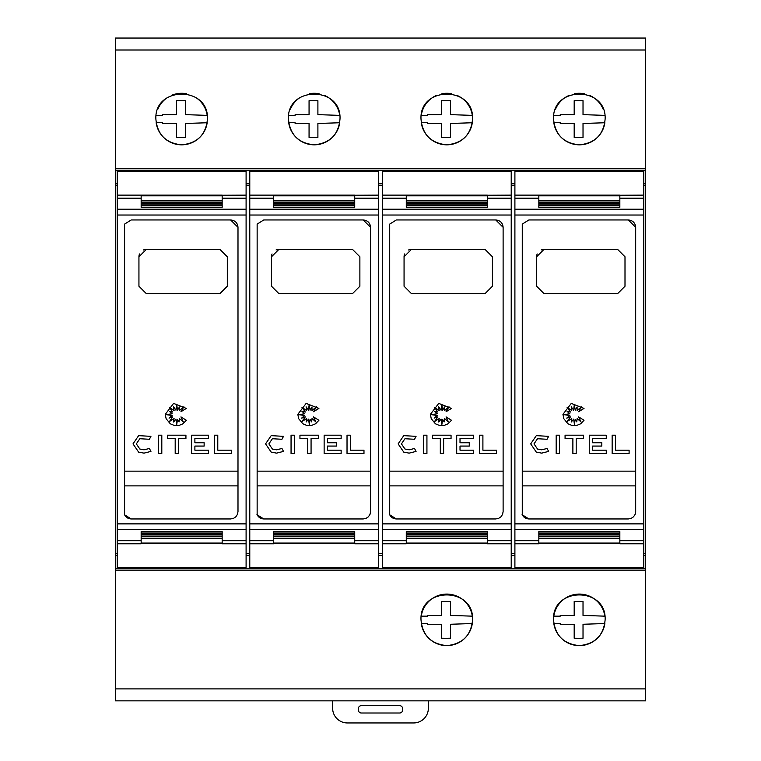 <?xml version="1.0" encoding="UTF-8"?>
<svg xmlns="http://www.w3.org/2000/svg" width="761" height="761" viewBox="0 0 761 761"><rect width="100%" height="100%" fill="white"/><g stroke="black" fill="none" stroke-linecap="round" stroke-linejoin="round"><path stroke-width="1.14" d="M117.223 195.12L117.223 543.792L141.156 543.792L141.156 538.398L222.164 538.398L222.164 543.792L246.098 543.792L246.098 171.349L117.223 171.349L117.223 195.12L222.164 195.12L222.164 200.504L141.156 200.504L141.156 195.244M124.414 514.417C125.746 517.28 128.01 518.793 131.215 518.954L124.585 514.797L124.585 224.105L131.215 219.958L230.631 219.958L237.993 227.32L237.993 511.592L237.442 514.398L235.843 516.795L233.456 518.393L230.631 518.954L233.456 518.393L235.843 516.795L237.442 514.398L237.993 511.592M133.004 443.882L138.626 435.644L150.944 436.348L149.394 439.278L139.834 438.726L136.324 443.882L139.834 449.028L144.019 449.818L149.394 448.486L150.944 451.406L144.019 453.137L138.626 452.11L133.004 443.882L138.626 435.644M165.261 414.355L173.594 403.397L186.34 408.429L180.947 411.72L183.867 406.783L179.425 410.55L179.425 406.983L177.513 410.208L176.638 404.234L175.972 410.208L173.527 406.783L174.079 410.55L169.418 407.382L172.747 412.043L169.418 411.406L172.148 413.756L166.155 414.64L172.148 415.506L169.047 418.131L172.747 416.895L169.418 421.527L174.079 418.579L173.584 422.013L175.972 419.111L176.752 424.429L177.484 419.359L179.092 421.889L179.453 418.579L183.315 421.889L180.947 416.895L186.34 420.272L182.973 423.791L178.816 425.513L174.45 425.513L170.283 423.791L166.126 418.702L165.261 414.355M249.779 195.12L249.779 543.792L273.713 543.792L273.713 538.398L354.721 538.398L354.721 543.792L378.655 543.792L378.655 171.349L249.779 171.349L249.779 195.12L354.721 195.12L354.721 200.504L273.713 200.504L273.713 195.244M256.971 514.417C258.302 517.28 260.576 518.793 263.772 518.954L257.142 514.797L257.142 224.105L263.772 219.958L363.197 219.958L370.559 227.32L370.559 511.592L369.998 514.398L368.4 516.795L366.022 518.393L363.197 518.954L366.022 518.393L368.4 516.795L369.998 514.398L370.559 511.592M265.57 443.882L271.182 435.644L283.511 436.348L281.95 439.278L272.4 438.726L268.88 443.882L272.4 449.028L276.576 449.818L281.95 448.486L283.511 451.406L276.576 453.137L271.182 452.11L265.57 443.882L271.182 435.644M297.817 414.355L306.15 403.397L318.907 408.429L313.513 411.72L316.433 406.783L311.981 410.55L311.981 406.983L310.079 410.208L309.194 404.234L308.538 410.208L306.084 406.783L306.645 410.55L301.974 407.382L305.304 412.043L301.974 411.406L304.714 413.756L298.712 414.64L304.714 415.506L301.603 418.131L305.304 416.895L301.974 421.527L306.645 418.579L306.141 422.013L308.538 419.111L309.318 424.429L310.05 419.359L311.649 421.889L312.02 418.579L315.872 421.889L313.513 416.895L318.907 420.272L315.539 423.791L311.382 425.513L307.006 425.513L302.849 423.791L298.683 418.702L297.817 414.355M382.345 195.12L382.345 543.792L406.279 543.792L406.279 538.398L487.287 538.398L487.287 543.792L511.221 543.792L511.221 171.349L382.345 171.349L382.345 195.12L487.287 195.12L487.287 200.504L406.279 200.504L406.279 195.244M389.537 514.417C390.869 517.28 393.133 518.793 396.338 518.954L389.708 514.797L389.708 224.105L396.338 219.958L495.753 219.958L503.116 227.32L503.116 511.592L502.564 514.398L500.966 516.795L498.579 518.393L495.753 518.954L498.579 518.393L500.966 516.795L502.564 514.398L503.116 511.592M398.127 443.882L403.749 435.644L416.067 436.348L414.517 439.278L404.957 438.726L401.447 443.882L404.957 449.028L409.142 449.818L414.517 448.486L416.067 451.406L409.142 453.137L403.749 452.11L398.127 443.882L403.749 435.644M430.384 414.355L438.716 403.397L451.463 408.429L446.07 411.72L448.99 406.783L444.548 410.55L444.548 406.983L442.636 410.208L441.76 404.234L441.095 410.208L438.65 406.783L439.202 410.55L434.541 407.382L437.87 412.043L434.541 411.406L437.271 413.756L431.278 414.64L437.271 415.506L434.17 418.131L437.87 416.895L434.541 421.527L439.202 418.579L438.707 422.013L441.095 419.111L441.875 424.429L442.607 419.359L444.215 421.889L444.576 418.579L448.438 421.889L446.07 416.895L451.463 420.272L448.096 423.791L443.939 425.513L439.573 425.513L435.406 423.791L431.249 418.702L430.384 414.355M514.902 195.12L514.902 543.792L538.836 543.792L538.836 538.398L619.844 538.398L619.844 543.792L643.777 543.792L643.777 171.349L514.902 171.349L514.902 195.12L619.844 195.12L619.844 200.504L538.836 200.504L538.836 195.244M522.094 514.417C523.425 517.28 525.699 518.793 528.895 518.954L522.265 514.797L522.265 224.105L528.895 219.958L628.32 219.958L635.682 227.32L635.682 511.592L635.121 514.398L633.523 516.795L631.145 518.393L628.32 518.954L631.145 518.393L633.523 516.795L635.121 514.398L635.682 511.592M530.693 443.882L536.305 435.644L548.633 436.348L547.073 439.278L537.523 438.726L534.003 443.882L537.523 449.028L541.699 449.818L547.073 448.486L548.633 451.406L541.699 453.137L536.305 452.11L530.693 443.882L536.305 435.644M562.94 414.355L571.273 403.397L584.029 408.429L578.636 411.72L581.556 406.783L577.104 410.55L577.104 406.983L575.202 410.208L574.317 404.234L573.661 410.208L571.207 406.783L571.768 410.55L567.097 407.382L570.427 412.043L567.097 411.406L569.837 413.756L563.834 414.64L569.837 415.506L566.726 418.131L570.427 416.895L567.097 421.527L571.768 418.579L571.264 422.013L573.661 419.111L574.441 424.429L575.173 419.359L576.771 421.889L577.142 418.579L580.995 421.889L578.636 416.895L584.029 420.272L580.662 423.791L576.505 425.513L572.129 425.513L567.972 423.791L563.806 418.702L562.94 414.355M157.85 109.175A25.779 25.779 0 0 1 167.306 97.646M171.805 95.239A25.779 25.779 0 0 1 186.607 93.765M196.015 97.646A25.779 25.779 0 0 1 207.173 115.377L185.342 114.635L185.342 100.69A171.177 171.177 0 0 0 176.504 100.69L176.504 114.645L162.55 114.645L162.54 115.377L156.148 115.377M155.881 119.058C154.141 85.85 209.18 85.85 207.43 119.058C205.955 134.659 197.365 143.249 181.66 144.837C165.946 143.249 157.356 134.659 155.881 119.058M290.417 109.175A25.779 25.779 0 0 1 299.863 97.646M309.27 93.765A25.779 25.779 0 0 1 319.173 93.765M324.072 95.239A25.779 25.779 0 0 1 339.729 115.377L317.898 114.635L317.898 100.69A171.177 171.177 0 0 0 309.061 100.69L309.061 114.645L295.116 114.645L295.097 115.377L288.704 115.377M288.448 119.058C286.697 85.85 341.737 85.85 339.996 119.058C338.521 134.659 329.932 143.249 314.217 144.837C298.512 143.249 289.922 134.659 288.448 119.058M456.629 95.239A25.779 25.779 0 0 1 472.296 115.377L450.464 114.635L450.464 100.69A171.177 171.177 0 0 0 441.627 100.69L441.627 114.645L427.672 114.645L427.663 115.377L421.271 115.377A25.779 25.779 0 0 1 436.928 95.239M441.827 93.765A25.779 25.779 0 0 1 451.73 93.765M421.004 119.058C419.263 85.85 474.303 85.85 472.552 119.058C471.078 134.659 462.488 143.249 446.783 144.837C431.068 143.249 422.479 134.659 421.004 119.058M555.54 109.175A25.779 25.779 0 0 1 569.494 95.239M574.393 93.765A25.779 25.779 0 0 1 584.296 93.765M589.195 95.239A25.779 25.779 0 0 1 603.15 109.175M553.57 119.058C551.82 85.85 606.859 85.85 605.119 119.058C603.644 134.659 595.054 143.249 579.34 144.837C563.635 143.249 555.045 134.659 553.57 119.058M421.271 616.163A25.779 25.779 0 0 1 472.296 616.163L450.464 615.421L450.464 601.475A171.177 171.177 0 0 0 441.627 601.475L441.627 615.43L427.672 615.43L427.663 616.163L421.271 616.163M421.004 619.844C419.273 586.636 474.284 586.636 472.552 619.844C471.088 635.445 462.498 644.034 446.783 645.623C431.068 644.034 422.479 635.445 421.004 619.844M553.827 616.163A25.779 25.779 0 0 1 604.852 616.163L583.021 615.421L583.021 601.475A171.177 171.177 0 0 0 574.184 601.475L574.184 615.43L560.239 615.43L560.22 616.163L553.827 616.163M553.57 619.844C551.83 586.636 606.85 586.636 605.119 619.844C603.644 635.445 595.054 644.034 579.34 645.623C563.625 644.034 555.035 635.445 553.57 619.844M643.777 396.747L643.777 342.165M428.367 700.852L428.367 708.225A14.725 14.725 0 0 1 413.642 722.95L347.358 722.95A14.725 14.725 0 0 1 332.633 708.225L332.633 700.852M361.351 705.647L399.649 705.647A2.949 2.949 0 0 1 402.598 708.586L402.598 710.061A2.949 2.949 0 0 1 399.649 713.009L361.351 713.009A2.949 2.949 0 0 1 358.402 710.061L358.402 708.586A2.949 2.949 0 0 1 361.351 705.647M546.198 38.05L612.481 38.05M413.642 38.05L479.925 38.05M281.075 38.05L347.358 38.05M148.519 38.05L214.802 38.05M574.184 638.213L574.184 624.267L560.239 624.267L560.22 623.525L553.827 623.525A25.779 25.779 0 0 0 604.852 623.535L583.021 624.267L583.021 638.213A171.177 171.177 0 0 1 574.184 638.213M441.627 638.213L441.627 624.267L427.672 624.267L427.653 623.525L421.271 623.525A25.779 25.779 0 0 0 472.296 623.535L450.464 624.267L450.464 638.213A171.177 171.177 0 0 1 441.627 638.213M553.827 115.377L560.22 115.377L560.239 114.645L574.184 114.645L574.184 100.69A171.177 171.177 0 0 1 583.021 100.69L583.021 114.635L604.852 115.377M574.184 137.427L574.184 123.482L560.239 123.482L560.22 122.74L553.827 122.74A25.779 25.779 0 0 0 604.852 122.749L583.021 123.482L583.021 137.427A171.177 171.177 0 0 1 574.184 137.427M441.627 137.427L441.627 123.482L427.672 123.482L427.653 122.74L421.271 122.74A25.779 25.779 0 0 0 472.296 122.749L450.464 123.482L450.464 137.427A171.177 171.177 0 0 1 441.627 137.427M309.061 137.427L309.061 123.482L295.116 123.482L295.097 122.74L288.704 122.74A25.779 25.779 0 0 0 339.729 122.749L317.898 123.482L317.898 137.427A171.177 171.177 0 0 1 309.061 137.427M176.504 137.427L176.504 123.482L162.55 123.482L162.54 122.74L156.148 122.74A25.779 25.779 0 0 0 207.173 122.749L185.342 123.482L185.342 137.427A171.177 171.177 0 0 1 176.504 137.427M124.585 471.154L237.993 471.154L237.993 485.889L124.585 485.889M257.142 471.154L370.55 471.154L370.55 485.889L257.142 485.889M389.708 471.154L503.116 471.154L503.116 485.889L389.708 485.889M522.265 471.154L635.673 471.154L635.673 485.889L522.265 485.889M541.176 249.969A7.363 7.363 0 0 1 543.991 249.408L617.637 249.408L625 256.78L625 286.231L617.637 293.603L543.991 293.603L536.619 286.231L536.619 256.78A7.363 7.363 0 0 1 537.19 253.955M536.619 256.78L543.991 249.408M629.1 450.179L629.1 453.489L612.148 453.489L612.148 435.197L615.459 435.197L615.459 450.179L629.1 450.179M537.523 438.726L534.003 443.882M548.633 451.406L541.699 453.137L536.305 452.11M537.523 449.028L541.699 449.818L547.073 448.486M559.497 453.489L556.177 453.489L556.177 435.197L559.497 435.197L559.497 453.489M565.071 438.517L565.071 435.197L583.611 435.197L583.611 438.517L576.191 438.517L576.191 453.489L572.881 453.489L572.881 438.517L565.071 438.517M606.26 453.489L589.261 453.489L589.261 435.197L606.26 435.197L606.26 438.517L592.581 438.517L592.581 442.75L601.818 442.75L601.818 446.07L592.581 446.07L592.581 450.179L606.26 450.179L606.26 453.489M635.682 227.32C635.273 222.878 632.819 220.424 628.32 219.958M538.836 200.78L619.844 200.78L619.844 202.207L538.836 202.207L538.836 200.78L538.836 202.207M619.844 200.78L619.844 202.207M538.836 202.474L619.844 202.474L619.844 203.919L538.836 203.919L538.836 202.474L538.836 203.919M619.844 202.474L619.844 203.919M538.836 204.167L619.844 204.167L619.844 205.622L538.836 205.622L538.836 204.167L538.836 205.622M619.844 204.167L619.844 205.622M538.836 205.86L619.844 205.86L619.844 207.325L538.836 207.325L538.836 205.86L538.836 207.325M619.844 205.86L619.844 207.325M538.836 531.587L619.844 531.587L619.844 533.042L538.836 533.042L538.836 531.587L538.836 533.042M619.844 531.587L619.844 533.042M538.836 533.29L619.844 533.29L619.844 534.736L538.836 534.736L538.836 533.29L538.836 534.736M619.844 533.29L619.844 534.736M538.836 534.993L619.844 534.993L619.844 536.429L538.836 536.429L538.836 534.993L538.836 536.429M619.844 534.993L619.844 536.429M538.836 536.695L619.844 536.695L619.844 538.132L538.836 538.132L538.836 536.695L538.836 538.132M619.844 536.695L619.844 538.132M619.844 543.658L538.836 543.658M643.777 195.12L619.844 195.244M628.32 518.954L528.895 518.954M514.902 543.792L514.902 567.563L643.777 567.563L643.777 543.792M643.777 183.43L645.623 183.43L645.623 38.05L115.377 38.05L115.377 168.771L645.623 168.771M645.623 170.607L115.377 170.607L115.377 183.43L117.223 183.43M246.098 183.43L249.779 183.43M378.655 183.43L382.345 183.43M511.221 183.43L514.902 183.43M643.777 185.208L645.623 185.208L645.623 183.43M115.377 183.43L115.377 185.208L117.223 185.208M246.098 185.208L249.779 185.208M378.655 185.208L382.345 185.208M511.221 185.208L514.902 185.208M643.777 553.694L645.623 553.694L645.623 185.208M408.609 249.969A7.363 7.363 0 0 1 411.425 249.408L485.071 249.408L492.434 256.78L492.434 286.231L485.071 293.603L411.425 293.603L404.062 286.231L404.062 256.78A7.363 7.363 0 0 1 404.624 253.955M404.062 256.78L411.425 249.408M496.543 450.179L496.543 453.489L479.582 453.489L479.582 435.197L482.902 435.197L482.902 450.179L496.543 450.179M404.957 438.726L401.447 443.882M416.067 451.406L409.142 453.137L403.749 452.11M404.957 449.028L409.142 449.818L414.517 448.486M426.931 453.489L423.62 453.489L423.62 435.197L426.931 435.197L426.931 453.489M432.514 438.517L432.514 435.197L451.054 435.197L451.054 438.517L443.634 438.517L443.634 453.489L440.315 453.489L440.315 438.517L432.514 438.517M473.703 453.489L456.705 453.489L456.705 435.197L473.703 435.197L473.703 438.517L460.015 438.517L460.015 442.75L469.261 442.75L469.261 446.07L460.015 446.07L460.015 450.179L473.703 450.179L473.703 453.489M503.116 227.32C502.707 222.878 500.253 220.424 495.753 219.958M406.279 200.78L487.287 200.78L487.287 202.207L406.279 202.207L406.279 200.78L406.279 202.207M487.287 200.78L487.287 202.207M406.279 202.474L487.287 202.474L487.287 203.919L406.279 203.919L406.279 202.474L406.279 203.919M487.287 202.474L487.287 203.919M406.279 204.167L487.287 204.167L487.287 205.622L406.279 205.622L406.279 204.167L406.279 205.622M487.287 204.167L487.287 205.622M406.279 205.86L487.287 205.86L487.287 207.325L406.279 207.325L406.279 205.86L406.279 207.325M487.287 205.86L487.287 207.325M406.279 531.587L487.287 531.587L487.287 533.042L406.279 533.042L406.279 531.587L406.279 533.042M487.287 531.587L487.287 533.042M406.279 533.29L487.287 533.29L487.287 534.736L406.279 534.736L406.279 533.29L406.279 534.736M487.287 533.29L487.287 534.736M406.279 534.993L487.287 534.993L487.287 536.429L406.279 536.429L406.279 534.993L406.279 536.429M487.287 534.993L487.287 536.429M406.279 536.695L487.287 536.695L487.287 538.132L406.279 538.132L406.279 536.695L406.279 538.132M487.287 536.695L487.287 538.132M487.287 543.658L406.279 543.658M511.221 195.12L487.287 195.244M495.753 518.954L396.338 518.954M382.345 543.792L382.345 567.563L511.221 567.563L511.221 543.792M511.221 553.694L514.902 553.694M276.053 249.969A7.363 7.363 0 0 1 278.868 249.408L352.514 249.408L359.877 256.78L359.877 286.231L352.514 293.603L278.868 293.603L271.496 286.231L271.496 256.78A7.363 7.363 0 0 1 272.067 253.955M271.496 256.78L278.868 249.408M363.977 450.179L363.977 453.489L347.026 453.489L347.026 435.197L350.336 435.197L350.336 450.179L363.977 450.179M272.4 438.726L268.88 443.882M283.511 451.406L276.576 453.137L271.182 452.11M272.4 449.028L276.576 449.818L281.95 448.486M294.374 453.489L291.054 453.489L291.054 435.197L294.374 435.197L294.374 453.489M299.948 438.517L299.948 435.197L318.488 435.197L318.488 438.517L311.068 438.517L311.068 453.489L307.758 453.489L307.758 438.517L299.948 438.517M341.137 453.489L324.138 453.489L324.138 435.197L341.137 435.197L341.137 438.517L327.458 438.517L327.458 442.75L336.695 442.75L336.695 446.07L327.458 446.07L327.458 450.179L341.137 450.179L341.137 453.489M370.559 227.32C370.15 222.878 367.696 220.424 363.197 219.958M273.713 200.78L354.721 200.78L354.721 202.207L273.713 202.207L273.713 200.78L273.713 202.207M354.721 200.78L354.721 202.207M273.713 202.474L354.721 202.474L354.721 203.919L273.713 203.919L273.713 202.474L273.713 203.919M354.721 202.474L354.721 203.919M273.713 204.167L354.721 204.167L354.721 205.622L273.713 205.622L273.713 204.167L273.713 205.622M354.721 204.167L354.721 205.622M273.713 205.86L354.721 205.86L354.721 207.325L273.713 207.325L273.713 205.86L273.713 207.325M354.721 205.86L354.721 207.325M273.713 531.587L354.721 531.587L354.721 533.042L273.713 533.042L273.713 531.587L273.713 533.042M354.721 531.587L354.721 533.042M273.713 533.29L354.721 533.29L354.721 534.736L273.713 534.736L273.713 533.29L273.713 534.736M354.721 533.29L354.721 534.736M273.713 534.993L354.721 534.993L354.721 536.429L273.713 536.429L273.713 534.993L273.713 536.429M354.721 534.993L354.721 536.429M273.713 536.695L354.721 536.695L354.721 538.132L273.713 538.132L273.713 536.695L273.713 538.132M354.721 536.695L354.721 538.132M354.721 543.658L273.713 543.658M378.655 195.12L354.721 195.244M363.197 518.954L263.772 518.954M249.779 543.792L249.779 567.563L378.655 567.563L378.655 543.792M378.655 553.694L382.345 553.694M143.487 249.969A7.363 7.363 0 0 1 146.302 249.408L219.948 249.408L227.311 256.78L227.311 286.231L219.948 293.603L146.302 293.603L138.94 286.231L138.94 256.78A7.363 7.363 0 0 1 139.501 253.955M138.94 256.78L146.302 249.408M231.42 450.179L231.42 453.489L214.459 453.489L214.459 435.197L217.779 435.197L217.779 450.179L231.42 450.179M139.834 438.726L136.324 443.882M150.944 451.406L144.019 453.137L138.626 452.11M139.834 449.028L144.019 449.818L149.394 448.486M161.808 453.489L158.497 453.489L158.497 435.197L161.808 435.197L161.808 453.489M167.391 438.517L167.391 435.197L185.931 435.197L185.931 438.517L178.512 438.517L178.512 453.489L175.192 453.489L175.192 438.517L167.391 438.517M208.581 453.489L191.582 453.489L191.582 435.197L208.581 435.197L208.581 438.517L194.892 438.517L194.892 442.75L204.138 442.75L204.138 446.07L194.892 446.07L194.892 450.179L208.581 450.179L208.581 453.489M237.993 227.32C237.584 222.878 235.13 220.424 230.631 219.958M141.156 200.78L222.164 200.78L222.164 202.207L141.156 202.207L141.156 200.78L141.156 202.207M222.164 200.78L222.164 202.207M141.156 202.474L222.164 202.474L222.164 203.919L141.156 203.919L141.156 202.474L141.156 203.919M222.164 202.474L222.164 203.919M141.156 204.167L222.164 204.167L222.164 205.622L141.156 205.622L141.156 204.167L141.156 205.622M222.164 204.167L222.164 205.622M141.156 205.86L222.164 205.86L222.164 207.325L141.156 207.325L141.156 205.86L141.156 207.325M222.164 205.86L222.164 207.325M141.156 531.587L222.164 531.587L222.164 533.042L141.156 533.042L141.156 531.587L141.156 533.042M222.164 531.587L222.164 533.042M141.156 533.29L222.164 533.29L222.164 534.736L141.156 534.736L141.156 533.29L141.156 534.736M222.164 533.29L222.164 534.736M141.156 534.993L222.164 534.993L222.164 536.429L141.156 536.429L141.156 534.993L141.156 536.429M222.164 534.993L222.164 536.429M141.156 536.695L222.164 536.695L222.164 538.132L141.156 538.132L141.156 536.695L141.156 538.132M222.164 536.695L222.164 538.132M222.164 543.658L141.156 543.658M246.098 195.12L222.164 195.244M230.631 518.954L131.215 518.954M117.223 543.792L117.223 567.563L246.098 567.563L246.098 543.792M246.098 553.694L249.779 553.694M115.377 170.607L115.377 168.771M645.623 570.132L115.377 570.132L115.377 700.852L645.623 700.852L645.623 553.694M115.377 570.132L115.377 568.296L645.623 568.296M117.223 553.694L115.377 553.694L115.377 555.482L117.223 555.482M246.098 555.482L249.779 555.482M378.655 555.482L382.345 555.482M511.221 555.482L514.902 555.482M643.777 555.482L645.623 555.482M115.377 555.482L115.377 568.296M115.377 553.694L115.377 185.208M117.223 198.183L141.156 198.183M117.223 215.021L246.098 215.021M222.164 198.183L246.098 198.183M141.156 195.834L222.164 195.834M249.779 198.183L273.713 198.183M249.779 215.021L378.655 215.021M354.721 198.183L378.655 198.183M273.713 195.834L354.721 195.834M382.345 198.183L406.279 198.183M382.345 215.021L511.221 215.021M487.287 198.183L511.221 198.183M406.279 195.834L487.287 195.834M514.902 198.183L538.836 198.183M514.902 215.021L643.777 215.021M619.844 198.183L643.777 198.183M538.836 195.834L619.844 195.834M538.836 543.078L619.844 543.078M514.902 209.218L643.777 209.218M514.902 540.719L538.836 540.719M619.844 540.719L643.777 540.719M514.902 529.685L643.777 529.685M514.902 523.882L643.777 523.882M406.279 543.078L487.287 543.078M382.345 209.218L511.221 209.218M382.345 540.719L406.279 540.719M487.287 540.719L511.221 540.719M382.345 529.685L511.221 529.685M382.345 523.882L511.221 523.882M273.713 543.078L354.721 543.078M249.779 209.218L378.655 209.218M249.779 540.719L273.713 540.719M354.721 540.719L378.655 540.719M249.779 529.685L378.655 529.685M249.779 523.882L378.655 523.882M141.156 543.078L222.164 543.078M117.223 209.218L246.098 209.218M117.223 540.719L141.156 540.719M222.164 540.719L246.098 540.719M117.223 529.685L246.098 529.685M117.223 523.882L246.098 523.882M115.377 49.998L645.623 49.998M115.377 688.905L645.623 688.905"/></g></svg>
